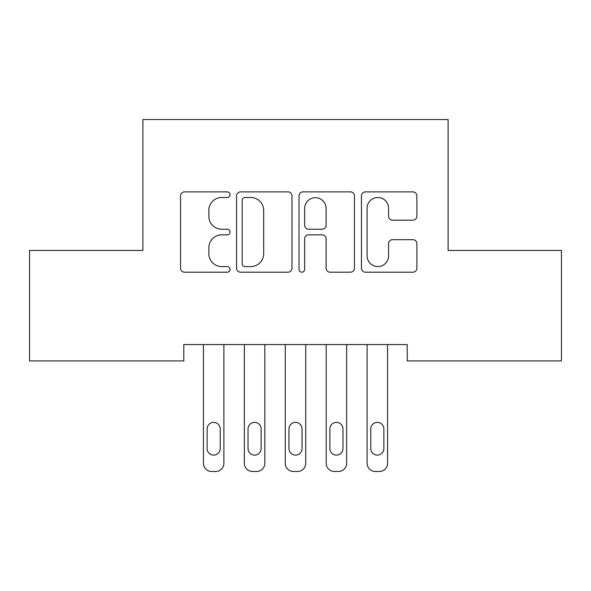 <?xml version="1.0" encoding="UTF-8"?>
<svg xmlns="http://www.w3.org/2000/svg" width="591" height="591" viewBox="0 0 591 591"><rect width="100%" height="100%" fill="white"/><g stroke="black" fill="none" stroke-linecap="round" stroke-linejoin="round"><path stroke-width="0.89" d="M230.039 194.69A2.815 2.815 0 0 0 227.225 191.876L184.555 191.876A4.019 4.019 0 0 0 180.536 195.894L180.536 268.188A4.019 4.019 0 0 0 184.555 272.2L227.225 272.2A2.815 2.815 0 0 0 230.039 269.393A2.815 2.815 0 0 0 227.225 266.578L221.706 266.578A12.854 12.854 0 0 1 208.852 253.724L208.852 247.703A12.854 12.854 0 0 1 221.706 234.849L227.225 234.849A2.815 2.815 0 0 0 230.039 232.041A2.815 2.815 0 0 0 227.225 229.227L221.706 229.227A12.854 12.854 0 0 1 208.852 216.38L208.852 210.352A12.854 12.854 0 0 1 221.706 197.505L227.225 197.505A2.815 2.815 0 0 0 230.039 194.69M412.873 220.192A4.019 4.019 0 0 0 416.884 216.173L416.884 195.894A4.019 4.019 0 0 0 412.873 191.876L365.482 191.876A4.019 4.019 0 0 0 361.463 195.894L361.463 268.188A4.019 4.019 0 0 0 365.482 272.2L412.873 272.2A4.019 4.019 0 0 0 416.884 268.188L416.884 243.684A4.019 4.019 0 0 0 412.873 239.673L392.587 239.673A4.019 4.019 0 0 0 388.575 243.684L388.575 255.837A10.741 10.741 0 0 1 377.834 266.578A10.741 10.741 0 0 1 367.085 255.837L367.085 208.246A10.741 10.741 0 0 1 377.834 197.505A10.741 10.741 0 0 1 388.575 208.246L388.575 216.173A4.019 4.019 0 0 0 392.587 220.192L412.873 220.192M407.199 344.56L183.801 344.56L183.801 360.924L29.55 360.924L29.55 250.451L142.889 250.451L142.889 119.522L448.111 119.522L448.111 250.451L561.45 250.451L561.45 360.924L407.199 360.924L407.199 344.56M291.984 195.894A4.019 4.019 0 0 0 287.972 191.876L240.581 191.876A4.019 4.019 0 0 0 236.563 195.894L236.563 268.188A4.019 4.019 0 0 0 240.581 272.2L287.972 272.2A4.019 4.019 0 0 0 291.984 268.188L291.984 195.894M303.028 191.876L350.419 191.876A4.019 4.019 0 0 1 354.437 195.894L354.437 268.188A4.019 4.019 0 0 1 350.419 272.2L330.14 272.2A4.019 4.019 0 0 1 326.121 268.188L326.121 238.867A4.019 4.019 0 0 0 322.11 234.849L308.65 234.849A4.019 4.019 0 0 0 304.638 238.867L304.638 269.393A2.815 2.815 0 0 1 301.824 272.2A2.815 2.815 0 0 1 299.016 269.393L299.016 195.894A4.019 4.019 0 0 1 303.028 191.876M244.999 197.505A2.815 2.815 0 0 0 242.184 200.312L242.184 263.771A2.815 2.815 0 0 0 244.999 266.578L250.82 266.578A12.854 12.854 0 0 0 263.675 253.724L263.675 210.352A12.854 12.854 0 0 0 250.82 197.505L244.999 197.505M326.121 208.446A10.741 10.741 0 0 0 315.38 197.704A10.741 10.741 0 0 0 304.638 208.446L304.638 225.215A4.019 4.019 0 0 0 308.65 229.227L322.11 229.227A4.019 4.019 0 0 0 326.121 225.215L326.121 208.446M223.9 344.56L223.9 463.292A8.185 8.185 0 0 1 215.715 471.478L211.622 471.478A8.185 8.185 0 0 1 203.437 463.292L203.437 344.56M220.214 448.562L220.214 428.926A6.545 6.545 0 0 0 213.669 422.38A6.545 6.545 0 0 0 207.123 428.926L207.123 448.562A6.545 6.545 0 0 0 213.669 455.114A6.545 6.545 0 0 0 220.214 448.562M264.812 344.56L264.812 463.292A8.185 8.185 0 0 1 256.627 471.478L252.542 471.478A8.185 8.185 0 0 1 244.356 463.292L244.356 344.56M261.133 448.562L261.133 428.926A6.545 6.545 0 0 0 254.588 422.38A6.545 6.545 0 0 0 248.035 428.926L248.035 448.562A6.545 6.545 0 0 0 254.588 455.114A6.545 6.545 0 0 0 261.133 448.562M305.732 344.56L305.732 463.292A8.185 8.185 0 0 1 297.546 471.478L293.454 471.478A8.185 8.185 0 0 1 285.268 463.292L285.268 344.56M302.045 448.562L302.045 428.926A6.545 6.545 0 0 0 295.5 422.38A6.545 6.545 0 0 0 288.955 428.926L288.955 448.562A6.545 6.545 0 0 0 295.5 455.114A6.545 6.545 0 0 0 302.045 448.562M346.644 344.56L346.644 463.292A8.185 8.185 0 0 1 338.458 471.478L334.373 471.478A8.185 8.185 0 0 1 326.188 463.292L326.188 344.56M342.965 448.562L342.965 428.926A6.545 6.545 0 0 0 336.412 422.38A6.545 6.545 0 0 0 329.867 428.926L329.867 448.562A6.545 6.545 0 0 0 336.412 455.114A6.545 6.545 0 0 0 342.965 448.562M387.563 344.56L387.563 463.292A8.185 8.185 0 0 1 379.378 471.478L375.285 471.478A8.185 8.185 0 0 1 367.1 463.292L367.1 344.56M383.877 448.562L383.877 428.926A6.545 6.545 0 0 0 377.331 422.38A6.545 6.545 0 0 0 370.786 428.926L370.786 448.562A6.545 6.545 0 0 0 377.331 455.114A6.545 6.545 0 0 0 383.877 448.562"/></g></svg>
